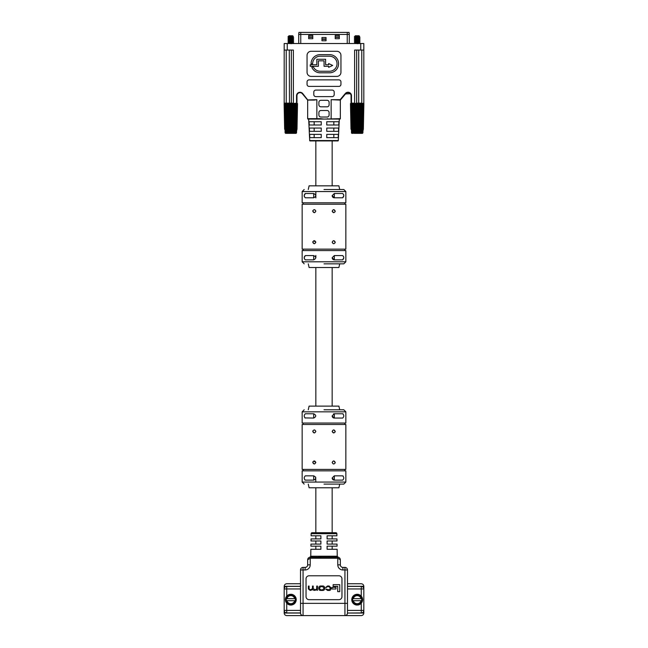 <?xml version="1.0" encoding="UTF-8"?>
<svg xmlns="http://www.w3.org/2000/svg" width="648" height="648" viewBox="0 0 648 648"><rect width="100%" height="100%" fill="white"/><g stroke="black" fill="none" stroke-linecap="round" stroke-linejoin="round"><path stroke-width="0.97" d="M324 189.516L343.805 189.516L324 189.516M324 263.841L343.805 263.841L324 263.841M312.903 241.574L312.773 242.198C313.77 240.189 314.79 240.189 315.835 242.198C314.79 244.199 313.77 244.199 312.773 242.198L314.272 243.729M315.835 211.159C314.79 213.16 313.77 213.16 312.773 211.159C313.77 209.158 314.79 209.158 315.835 211.159L314.734 209.693M302.154 249.14L345.846 249.14L345.846 204.217L302.154 204.217L302.154 249.14M312.903 210.535L312.773 211.159L314.272 212.69M315.835 242.198L313.721 240.781M335.097 242.822L335.227 242.198C334.23 244.199 333.21 244.199 332.165 242.198C333.21 240.189 334.23 240.189 335.227 242.198L333.728 240.667M335.097 211.783L335.227 211.159C334.222 213.16 333.202 213.16 332.165 211.159C333.21 209.158 334.23 209.158 335.227 211.159L333.728 209.628M305.321 197.786C303.847 196.36 303.847 194.935 305.321 193.501L313.689 193.501C316.41 194.927 316.41 196.352 313.689 197.786L305.321 197.786L304.268 196.514M305.321 193.501L304.179 195.631M302.154 191.557L302.154 202.792L345.846 202.792L345.846 191.557L302.154 191.557L304.196 189.516M313.689 255.571C316.41 256.997 316.41 258.422 313.689 259.856L305.321 259.856C303.847 258.431 303.847 257.005 305.321 255.571L313.689 255.571L313.689 259.856M305.321 255.571L304.179 257.702M304.268 258.584L305.321 259.856M345.846 261.8L345.846 250.565L302.154 250.565L302.154 261.8L345.846 261.8L343.805 263.841M334.311 197.786A2.147 2.147 0 0 1 332.165 195.639A2.147 2.147 0 0 0 334.311 197.786L332.165 195.639L334.311 193.501L342.679 193.501C344.153 194.918 344.153 196.352 342.679 197.786L334.311 197.786L334.311 193.501M334.311 259.856A2.147 2.147 0 0 1 332.165 257.71A2.147 2.147 0 0 0 334.311 259.856L332.165 257.71L334.311 255.571L342.679 255.571C344.153 256.989 344.153 258.422 342.679 259.856L334.311 259.856L334.311 255.571M339.722 189.516L338.904 185.838L309.096 185.838L308.278 189.516M308.278 263.841L309.096 267.511L338.904 267.511L339.722 263.841M332.165 242.198L333.266 243.664M332.165 211.159L333.785 212.69M342.679 197.786L343.821 195.656M343.732 194.773L342.679 193.501M342.679 259.856L343.821 257.726M343.732 256.843L342.679 255.571M332.165 185.838L332.165 140.924L315.835 140.924L315.835 185.838M315.835 191.557L315.835 197.891M315.835 255.466L315.835 257.71M315.835 267.511L315.835 406.11M315.835 487.782L315.835 532.705M311.137 533.709A1.021 1.021 0 0 1 312.158 532.705L335.842 532.705A1.021 1.021 0 0 1 336.863 533.709L311.137 533.709L311.105 535.807L315.835 535.807L315.835 538.909L311.048 538.909L311.008 540.991L320.898 540.991L320.898 544.093L310.959 544.093L310.919 546.175L320.898 546.175L320.898 549.285L310.87 549.285L310.748 556.235L328.884 556.203L329.257 557.207L337.786 557.207L332.165 557.207M311.008 540.991L315.835 540.991L315.835 544.093L310.959 544.093M310.919 546.175L315.835 546.175L315.835 549.285L320.898 549.285M337.13 549.285L327.102 549.285L337.13 549.285L337.252 556.235L338.126 557.231M332.165 267.511L332.165 406.11M332.165 487.782L332.165 532.705M336.863 533.709L336.895 535.807L332.165 535.807L332.165 538.909L336.952 538.909L336.992 540.991L332.165 540.991L332.165 544.093L337.041 544.093L337.082 546.175L332.165 546.175L332.165 549.285M324 409.787L343.805 409.787L324 409.787M324 484.105L343.805 484.105L324 484.105M312.903 461.838L312.773 462.461C313.77 460.461 314.79 460.461 315.835 462.461C314.79 464.47 313.77 464.47 312.773 462.461L314.272 463.992M315.835 431.43C314.79 433.431 313.77 433.431 312.773 431.43C313.77 429.43 314.79 429.43 315.835 431.43L314.734 429.964M302.154 469.403L345.846 469.403L345.846 424.489L302.154 424.489L302.154 469.403M312.903 430.807L312.773 431.43L314.272 432.961M315.835 462.461L313.721 461.044M335.097 463.093L335.227 462.461C334.23 464.47 333.21 464.47 332.165 462.461C333.21 460.461 334.23 460.461 335.227 462.461L333.728 460.93M335.097 432.054L335.227 431.43C334.222 433.431 333.202 433.431 332.165 431.43C333.21 429.43 334.23 429.43 335.227 431.43L333.728 429.899M305.321 418.057C303.847 416.632 303.847 415.206 305.321 413.764L313.689 413.764C316.41 415.19 316.41 416.624 313.689 418.057L304.884 417.92M302.154 411.828L302.154 423.055L345.846 423.055L345.846 411.828L302.154 411.828L304.196 409.787M313.689 475.843C316.41 477.26 316.41 478.694 313.689 480.128L305.321 480.128C303.847 478.702 303.847 477.276 305.321 475.843L313.689 475.843L313.689 480.128M304.884 479.99L305.321 480.128M315.835 482.063L315.657 477.122M345.846 482.063L345.846 470.837L302.154 470.837L302.154 482.063L345.846 482.063L343.805 484.105M334.311 418.057A2.147 2.147 0 0 1 332.165 415.911A2.147 2.147 0 0 0 334.311 418.057L332.165 415.911L334.311 413.764L342.679 413.764C344.153 415.19 344.153 416.624 342.679 418.057L334.311 418.057L334.311 413.764A2.147 2.147 0 0 0 333.534 413.91A2.147 2.147 0 0 1 334.311 413.764M334.311 480.128A2.147 2.147 0 0 1 332.165 477.981A2.147 2.147 0 0 0 334.311 480.128L332.165 477.981L334.311 475.843L342.679 475.843C344.153 477.26 344.153 478.694 342.679 480.128L334.311 480.128L334.311 475.843M339.722 409.787L338.904 406.11L309.096 406.11L308.278 409.787M308.278 484.105L309.096 487.782L338.904 487.782L339.722 484.105M332.165 462.461L333.266 463.936M332.165 431.43L333.785 432.961M343.116 413.902L342.679 413.764M343.116 475.972L342.679 475.843M310.87 549.285L315.835 549.285M328.884 556.203L336.798 556.203A1.021 0.988 -90 0 0 337.786 557.207L337.786 557.207C339.325 557.369 340.176 558.22 340.338 559.759L340.338 564.862L340.338 559.759L337.786 558.228L310.214 558.228L307.662 559.759L307.662 564.862L307.662 559.759C307.824 558.22 308.675 557.369 310.214 557.207L321.141 557.272M284.189 613.049L284.189 588.951A2.551 2.551 0 0 1 286.74 586.4L300.518 586.4L300.518 569.965L300.518 613.049C300.68 614.588 301.531 615.438 303.07 615.6L286.74 615.6C285.201 615.438 284.351 614.588 284.189 613.049L300.518 613.049A2.551 2.551 0 0 0 303.07 615.6A2.551 2.551 0 0 1 300.518 613.049M300.518 586.4L300.518 588.951L286.74 588.951L286.74 596.152M303.07 567.413A2.551 2.551 0 0 0 300.518 569.965L303.07 569.965L303.07 567.413A2.551 2.551 0 0 0 300.518 569.965A2.551 2.551 0 0 1 303.07 567.413L305.111 567.413L305.111 569.965L303.07 569.965L303.07 603.353L300.518 603.353L300.518 588.951M347.482 583.751L361.26 583.751C362.799 583.913 363.649 584.763 363.812 586.302L363.812 613.049C363.649 614.588 362.799 615.438 361.26 615.6L344.93 615.6C346.469 615.438 347.32 614.588 347.482 613.049L347.482 569.965A2.551 2.551 0 0 0 344.93 567.413L344.93 569.965L342.889 569.965L342.889 567.413L344.93 567.413M363.812 613.049L347.482 613.049A2.551 2.551 0 0 1 344.93 615.6A2.551 2.551 0 0 0 347.482 613.049L361.26 612.943A2.551 2.551 0 0 0 363.812 610.392L361.26 610.392L361.26 603.191M309.096 599.675L338.904 599.675A3.062 3.062 0 0 0 341.966 596.614L341.966 578.85A3.062 3.062 0 0 0 338.904 575.789L309.096 575.789A3.062 3.062 0 0 0 306.034 578.85L306.034 596.614A3.062 3.062 0 0 0 309.096 599.675M309.096 615.6L338.904 615.6M347.482 603.353L344.93 603.353L344.93 615.6L303.07 615.6L303.07 603.353L344.93 603.353L344.93 569.965L347.482 569.965M300.713 585.322L300.518 586.302L284.189 586.302C284.351 584.763 285.201 583.913 286.74 583.751L300.518 583.751M284.189 586.302L284.189 588.951L286.74 588.951L286.74 586.4A2.551 2.551 0 0 0 284.189 588.951M300.518 612.943L286.74 612.943L286.74 610.392L300.518 610.392M347.482 586.4L361.26 586.4A2.551 2.551 0 0 1 363.812 588.951A2.551 2.551 0 0 0 361.26 586.4L361.26 588.951L347.482 588.951M342.889 567.413A2.551 2.551 0 0 1 340.338 564.862A2.551 2.551 0 0 0 342.889 567.413A2.551 2.551 0 0 1 340.338 564.862L337.786 564.862L337.786 557.207M305.111 567.413A2.551 2.551 0 0 0 307.662 564.862L310.214 564.862L310.214 557.207A1.021 0.988 90 0 0 311.202 556.203M284.189 610.392A2.551 2.551 0 0 0 286.74 612.943A2.551 2.551 0 0 1 284.189 610.392L286.74 610.392L286.74 603.191M311.105 535.807L320.898 535.807L320.898 538.909L311.048 538.909M336.798 556.203L337.252 556.235M327.102 549.285L327.102 546.175L337.082 546.175M337.041 544.093L327.102 544.093L327.102 540.991L336.992 540.991M336.952 538.909L327.102 538.909L327.102 535.807L336.895 535.807M329.257 557.207L318.743 557.207L319.116 556.203M339.746 591.64L339.746 584.65L333.145 584.65L333.145 586.351L337.713 586.351L337.713 591.64L339.746 591.64M335.98 589.008L335.98 587.363L331.979 587.363L331.979 589.008L335.98 589.008M322.226 590.45C323.716 590.579 324.51 589.996 324.616 588.7L324.616 587.752C324.51 586.456 323.716 585.873 322.226 586.003L321.189 586.003C319.699 585.873 318.905 586.456 318.8 587.752L318.8 588.7C318.905 589.996 319.699 590.579 321.189 590.45L322.226 590.45M320.971 589.858L322.453 589.858L323.887 588.659L323.887 587.793L322.453 586.594L320.971 586.594L319.529 587.793L319.529 588.659L320.971 589.858M317.455 590.385L317.455 586.067L316.726 586.067L316.726 588.773L315.365 589.858L313.211 588.684L313.211 586.067L312.482 586.067L312.482 588.627L310.473 589.858L309.096 588.878L309.096 586.067L308.367 586.067L308.367 588.959L310.254 590.45L312.733 589.656L314.134 590.45L316.759 589.874L317.455 590.385M326.268 587.501L327.515 586.594L328.747 586.594L330.213 587.777L330.213 588.684L328.884 589.858L325.669 588.991L327.556 590.45L328.779 590.45C330.035 590.652 330.755 590.077 330.942 588.708L330.942 587.744L329.135 586.003L327.491 586.003L325.596 587.517L326.268 587.501M290.928 595.39L290.344 594.281A5.411 5.411 0 0 0 289.883 594.346L289.607 595.561L288.968 594.589A5.411 5.411 0 0 0 288.538 594.767L288.773 595.909L287.712 595.245A5.411 5.411 0 0 0 287.348 595.528L287.712 596.719L286.675 596.201A5.411 5.411 0 0 0 286.392 596.565L287.056 597.626L285.914 597.391A5.411 5.411 0 0 0 285.736 597.821L286.675 598.655L294.962 598.655L295.901 597.821A5.411 5.411 0 0 0 295.723 597.391L294.476 597.44L295.253 596.565A5.411 5.411 0 0 0 294.97 596.201L293.925 596.719L294.297 595.528A5.411 5.411 0 0 0 293.933 595.245L292.872 595.909L293.099 594.767A5.411 5.411 0 0 0 292.677 594.589L292.037 595.561L291.754 594.346A5.411 5.411 0 0 0 291.3 594.281L290.928 595.39L290.344 594.281M285.428 600.153A5.411 5.411 0 0 0 285.493 600.607L286.092 600.477A4.795 4.795 0 0 1 286.043 600.121L285.428 600.153L285.428 599.197L286.043 599.222A4.795 4.795 0 0 1 286.092 598.874L285.493 598.744A5.411 5.411 0 0 0 285.428 599.197M286.481 601.295L285.736 601.53A5.411 5.411 0 0 0 285.914 601.96L287.056 601.725L286.392 602.786A5.411 5.411 0 0 0 286.675 603.15L287.866 602.778L287.348 603.823A5.411 5.411 0 0 0 287.712 604.106L288.587 603.329L288.538 604.584A5.411 5.411 0 0 0 288.968 604.754L289.818 603.839L289.883 605.005A5.411 5.411 0 0 0 290.344 605.062L290.709 603.96L291.3 605.062A5.411 5.411 0 0 0 291.754 605.005L291.827 603.839L292.677 604.754A5.411 5.411 0 0 0 293.099 604.584L293.058 603.329L293.933 604.106A5.411 5.411 0 0 0 294.297 603.823L293.771 602.778L294.97 603.15A5.411 5.411 0 0 0 295.253 602.786L294.476 601.911L295.723 601.96A5.411 5.411 0 0 0 295.901 601.53L294.962 600.696L286.675 600.696L286.481 601.295A4.633 4.633 0 0 0 286.602 601.595M295.601 600.121A4.795 4.795 0 0 1 295.553 600.477L296.152 600.607A5.411 5.411 0 0 0 296.209 600.153L295.31 599.781L296.209 599.197A5.411 5.411 0 0 0 296.152 598.744L295.553 598.874A4.795 4.795 0 0 1 295.601 599.222M285.493 600.607L285.736 601.53M285.736 597.821L285.493 598.744M286.392 596.565L285.914 597.391M287.348 595.528L286.675 596.201M288.538 594.767L287.712 595.245M289.883 594.346L288.968 594.589M292.677 594.589L291.754 594.346M293.933 595.245L293.099 594.767M294.97 596.201L294.297 595.528M295.723 597.391L295.253 596.565M296.152 598.744L295.901 597.821M296.209 600.153L296.209 599.197M295.124 601.198L295.893 601.401L296.152 600.607M294.581 602.259L295.269 602.656L295.723 601.96M293.787 603.142L294.346 603.701L294.97 603.15M292.791 603.79L293.188 604.479L293.933 604.106M291.657 604.163L291.859 604.932L292.677 604.754M290.466 604.228L290.466 605.021L291.3 605.062M289.3 603.976L289.097 604.746L289.883 605.005M288.239 603.434L287.842 604.122L288.538 604.584M287.348 602.64L286.789 603.199L287.348 603.823M286.7 601.644L286.011 602.041L286.392 602.786M286.092 600.477L286.675 600.696L285.865 600.89M295.772 600.89L294.962 600.696L295.553 600.477M295.553 598.874L294.962 598.655L295.772 598.46M294.71 598.655A4.018 4.018 0 0 0 286.934 598.655L286.092 598.874M286.043 599.222L286.043 600.121M286.675 598.655L285.865 598.46M286.335 599.781L285.719 599.781M286.335 599.562L285.719 599.562M286.084 599.319L285.476 599.319M286.084 600.032L285.476 600.032M286.513 598.153L285.752 597.95M286.708 598.46L285.922 598.25M286.157 598.793L285.566 598.63M287.056 597.626L286.351 597.221M287.161 597.44L286.457 597.035M287.056 597.091L286.367 596.695M286.7 597.707L286.011 597.31M287.712 596.719L287.137 596.144M287.866 596.565L287.291 595.99M287.858 596.209L287.291 595.642M287.348 596.711L286.789 596.144M288.587 596.014L288.182 595.31M288.773 595.909L288.368 595.204M288.854 595.553L288.457 594.864M288.239 595.909L287.842 595.22M289.607 595.561L289.397 594.775M289.818 595.504L289.607 594.718M289.988 595.188L289.778 594.419M289.3 595.374L289.097 594.605M290.709 595.39L290.709 594.572M291.179 595.123L291.179 594.329M290.466 595.123L290.466 594.329M291.827 595.504L292.037 594.718M292.037 595.561L292.248 594.775M292.345 595.374L292.548 594.605M291.657 595.188L291.859 594.419M292.872 595.909L293.277 595.204M293.058 596.014L293.463 595.31M293.406 595.909L293.803 595.22M292.791 595.553L293.188 594.864M293.771 596.565L294.346 595.99M293.925 596.719L294.5 596.144M294.289 596.711L294.848 596.144M293.787 596.209L294.346 595.642M294.476 597.44L295.18 597.035M294.589 597.626L295.294 597.221M294.937 597.707L295.626 597.31M294.581 597.091L295.269 596.695M295.124 598.153L295.893 597.95M294.929 598.46L295.715 598.25M295.488 598.793L296.079 598.63M295.31 599.562L295.917 599.562M295.31 599.781L295.917 599.781M295.553 600.032L296.168 600.032M295.553 599.319L296.168 599.319M294.929 600.89L295.715 601.101M295.488 600.558L296.079 600.712M294.589 601.725L295.294 602.13M294.476 601.911L295.18 602.316M294.937 601.644L295.626 602.041M293.925 602.624L294.5 603.199M293.771 602.778L294.346 603.353M294.289 602.64L294.848 603.199M293.058 603.329L293.463 604.033M292.872 603.442L293.277 604.147M293.406 603.434L293.803 604.122M292.037 603.782L292.248 604.568M291.827 603.839L292.037 604.625M292.345 603.976L292.548 604.746M290.928 603.96L290.928 604.77M290.709 603.96L290.709 604.77M291.179 604.228L291.179 605.021M289.818 603.839L289.607 604.625M289.607 603.782L289.397 604.568M289.988 604.163L289.778 604.932M288.773 603.442L288.368 604.147M288.587 603.329L288.182 604.033M288.854 603.79L288.457 604.479M287.866 602.778L287.291 603.353M287.712 602.624L287.137 603.199M287.858 603.142L287.291 603.701M287.161 601.911L286.457 602.316M287.056 601.725L286.351 602.13M287.056 602.259L286.367 602.656M286.513 601.198L285.752 601.401M286.708 600.89L285.922 601.101M286.157 600.558L285.566 600.712M357.072 603.96L357.656 605.062A5.411 5.411 0 0 0 358.117 605.005L358.182 603.839L359.033 604.754A5.411 5.411 0 0 0 359.462 604.584L359.413 603.329L360.288 604.106A5.411 5.411 0 0 0 360.653 603.823L360.134 602.778L361.325 603.15A5.411 5.411 0 0 0 361.608 602.786L360.944 601.725L362.086 601.96A5.411 5.411 0 0 0 362.264 601.53L361.325 600.696L353.039 600.696L352.099 601.53A5.411 5.411 0 0 0 352.277 601.96L353.524 601.911L352.747 602.786A5.411 5.411 0 0 0 353.03 603.15L354.229 602.778L353.703 603.823A5.411 5.411 0 0 0 354.067 604.106L354.942 603.329L354.901 604.584A5.411 5.411 0 0 0 355.323 604.754L356.173 603.839L356.246 605.005A5.411 5.411 0 0 0 356.7 605.062L357.072 603.96L357.656 605.062M362.572 599.197A5.411 5.411 0 0 0 362.507 598.744L361.908 598.874A4.795 4.795 0 0 1 361.957 599.222L362.572 599.197L362.572 600.153L361.957 600.121A4.795 4.795 0 0 1 361.908 600.477L362.507 600.607A5.411 5.411 0 0 0 362.572 600.153M361.519 598.047L362.264 597.821A5.411 5.411 0 0 0 362.086 597.391L360.944 597.626L361.608 596.565A5.411 5.411 0 0 0 361.325 596.201L360.288 596.719L360.653 595.528A5.411 5.411 0 0 0 360.288 595.245L359.227 595.909L359.462 594.767A5.411 5.411 0 0 0 359.033 594.589L358.393 595.561L358.117 594.346A5.411 5.411 0 0 0 357.656 594.281L357.291 595.39L356.7 594.281A5.411 5.411 0 0 0 356.246 594.346L355.963 595.561L355.323 594.589A5.411 5.411 0 0 0 354.901 594.767L355.128 595.909L354.067 595.245A5.411 5.411 0 0 0 353.703 595.528L354.075 596.719L353.03 596.201A5.411 5.411 0 0 0 352.747 596.565L353.524 597.44L352.277 597.391A5.411 5.411 0 0 0 352.099 597.821L353.039 598.655L361.325 598.655L361.519 598.047A4.633 4.633 0 0 0 361.398 597.756M352.399 599.222A4.795 4.795 0 0 1 352.447 598.874L351.848 598.744A5.411 5.411 0 0 0 351.791 599.197L352.69 599.562L351.791 600.153A5.411 5.411 0 0 0 351.848 600.607L352.447 600.477A4.795 4.795 0 0 1 352.399 600.121M362.507 598.744L362.264 597.821M362.264 601.53L362.507 600.607M361.608 602.786L362.086 601.96M360.653 603.823L361.325 603.15M359.462 604.584L360.288 604.106M358.117 605.005L359.033 604.754M355.323 604.754L356.246 605.005M354.067 604.106L354.901 604.584M353.03 603.15L353.703 603.823M352.277 601.96L352.747 602.786M351.848 600.607L352.099 601.53M351.791 599.197L351.791 600.153M352.877 598.153L352.107 597.95L351.848 598.744M353.419 597.091L352.731 596.695L352.277 597.391M354.213 596.209L353.654 595.642L353.03 596.201M355.209 595.553L354.812 594.864L354.067 595.245M356.343 595.188L356.141 594.419L355.323 594.589M357.534 595.123L357.534 594.329L356.7 594.281M358.7 595.374L358.903 594.605L358.117 594.346M359.762 595.909L360.158 595.22L359.462 594.767M360.653 596.711L361.211 596.144L360.653 595.528M361.301 597.707L361.989 597.31L361.608 596.565M361.908 598.874L361.325 598.655L362.135 598.46M352.229 598.46L353.039 598.655L352.447 598.874M352.447 600.477L353.039 600.696L352.229 600.89M353.29 600.696A4.018 4.018 0 0 0 361.066 600.696L361.908 600.477M361.957 600.121L361.957 599.222M361.325 600.696L362.135 600.89M361.665 599.562L362.281 599.562M361.665 599.781L362.281 599.781M361.916 600.032L362.524 600.032M361.916 599.319L362.524 599.319M361.487 601.198L362.248 601.401M361.292 600.89L362.078 601.101M361.843 600.558L362.435 600.712M360.944 601.725L361.649 602.13M360.839 601.911L361.544 602.316M360.944 602.259L361.633 602.656M361.301 601.644L361.989 602.041M360.288 602.624L360.863 603.199M360.134 602.778L360.709 603.353M360.142 603.142L360.709 603.701M360.653 602.64L361.211 603.199M359.413 603.329L359.818 604.033M359.227 603.442L359.632 604.147M359.146 603.79L359.543 604.479M359.762 603.434L360.158 604.122M358.393 603.782L358.603 604.568M358.182 603.839L358.393 604.625M358.012 604.163L358.223 604.932M358.7 603.976L358.903 604.746M357.291 603.96L357.291 604.77M356.821 604.228L356.821 605.021M357.534 604.228L357.534 605.021M356.173 603.839L355.963 604.625M355.963 603.782L355.752 604.568M355.655 603.976L355.452 604.746M356.343 604.163L356.141 604.932M355.128 603.442L354.723 604.147M354.942 603.329L354.537 604.033M354.594 603.434L354.197 604.122M355.209 603.79L354.812 604.479M354.229 602.778L353.654 603.353M354.075 602.624L353.5 603.199M353.711 602.64L353.152 603.199M354.213 603.142L353.654 603.701M353.524 601.911L352.82 602.316M353.411 601.725L352.706 602.13M353.063 601.644L352.374 602.041M353.419 602.259L352.731 602.656M352.877 601.198L352.107 601.401M353.071 600.89L352.285 601.101M352.512 600.558L351.921 600.712M352.69 599.781L352.083 599.781M352.69 599.562L352.083 599.562M352.447 599.319L351.832 599.319M352.447 600.032L351.832 600.032M353.071 598.46L352.285 598.25M352.512 598.793L351.921 598.63M353.411 597.626L352.706 597.221M353.524 597.44L352.82 597.035M353.063 597.707L352.374 597.31M354.075 596.719L353.5 596.144M354.229 596.565L353.654 595.99M353.711 596.711L353.152 596.144M354.942 596.014L354.537 595.31M355.128 595.909L354.723 595.204M354.594 595.909L354.197 595.22M355.963 595.561L355.752 594.775M356.173 595.504L355.963 594.718M355.655 595.374L355.452 594.605M357.072 595.39L357.072 594.572M357.291 595.39L357.291 594.572M356.821 595.123L356.821 594.329M358.182 595.504L358.393 594.718M358.393 595.561L358.603 594.775M358.012 595.188L358.223 594.419M359.227 595.909L359.632 595.204M359.413 596.014L359.818 595.31M359.146 595.553L359.543 594.864M360.134 596.565L360.709 595.99M360.288 596.719L360.863 596.144M360.142 596.209L360.709 595.642M360.839 597.44L361.544 597.035M360.944 597.626L361.649 597.221M360.944 597.091L361.633 596.695M361.487 598.153L362.248 597.95M361.292 598.46L362.078 598.25M361.843 598.793L362.435 598.63M308.683 119.078L309.687 140.535A0.405 0.405 0 0 0 310.1 140.924L337.9 140.924A0.405 0.405 0 0 0 338.313 140.535L339.317 119.078M309.218 124.999L321.246 124.999L321.246 121.727L309.064 121.727L309.218 124.999L309.064 121.727M338.936 121.727L326.754 121.727L326.754 124.999L338.783 124.999L338.936 121.727L338.783 124.999M338.637 128.061L326.754 128.061L326.754 131.325L338.483 131.325L338.637 128.061L338.483 131.325M309.817 137.651L321.246 137.651L321.246 134.387L309.663 134.387L309.817 137.651L309.663 134.387M309.517 131.325L321.246 131.325L321.246 128.061L309.363 128.061L309.517 131.325L309.363 128.061M338.337 134.387L338.183 137.651L338.337 134.387L326.754 134.387L326.754 137.651L338.183 137.651M320.485 119.078L320.485 118.665L324 119.078L340.338 118.665A0.405 0.405 0 0 1 339.925 119.078L308.075 119.078A0.405 0.405 0 0 1 307.662 118.665L307.662 100.084L302.365 93.766A3.062 3.062 0 0 0 296.954 95.734L296.954 103.145A0.405 0.405 0 0 1 296.549 103.558L289.688 103.558L289.624 133.367L288.644 132.767L288.481 103.558L288.012 103.558L288.303 132.767L288.271 133.367L287.234 132.767L286.926 103.558M337.033 63.723A7.525 7.525 0 0 1 329.508 71.248L320.169 71.248A7.525 7.525 0 0 1 313.268 66.728L311.842 67.343A9.08 9.08 0 0 0 320.169 72.803L329.508 72.803A9.08 9.08 0 0 0 338.588 63.723A9.08 9.08 0 0 0 329.508 54.635L320.169 54.635A9.08 9.08 0 0 0 311.089 63.723L312.644 63.723A7.525 7.525 0 0 1 320.169 56.198L329.508 56.198A7.525 7.525 0 0 1 337.033 63.723M314.167 121.727L321.246 121.727L314.167 121.727L314.167 124.999L321.246 124.999L314.167 124.999M326.754 124.999L333.833 124.999L333.833 121.727L326.754 121.727L326.754 124.999L333.833 124.999M326.754 131.325L333.833 131.325L333.833 128.061L326.754 128.061L326.754 131.325L333.833 131.325M321.246 134.387L314.167 134.387L314.167 137.651L321.246 137.651L321.246 134.387L314.167 134.387M321.246 128.061L314.167 128.061L314.167 131.325L321.246 131.325L321.246 128.061L314.167 128.061M333.833 134.387L326.754 134.387L326.754 137.651L333.833 137.651L333.833 134.387L326.754 134.387M313.794 140.924L315.835 140.924M332.165 140.924L334.206 140.924M326.754 137.651L333.833 137.651M314.167 131.325L321.246 131.325M314.167 137.651L321.246 137.651M333.833 128.061L326.754 128.061M333.833 121.727L326.754 121.727M314.142 100.084L307.662 100.084L307.662 118.665L316.856 118.665L316.856 99.679L314.142 100.084M339.925 119.078A0.405 0.405 0 0 0 340.338 118.665L340.338 100.084L331.144 99.679L340.143 99.679L345.344 93.482A3.475 3.475 0 0 1 351.475 95.718L351.475 103.145L354.626 103.145L354.626 50.058L360.75 50.058L360.75 43.529L287.25 43.529L287.25 50.058L284.189 50.058L284.189 43.529L287.25 43.529M360.75 43.529L363.812 43.529L363.812 103.145A0.405 0.405 0 0 1 363.406 103.558L359.519 103.558L359.356 132.767L358.838 133.367L358.166 132.767L358.312 103.558L357.801 103.558L357.421 133.367L356.562 132.767L356.554 103.558L356.044 103.558L355.979 133.367L354.999 132.767L354.837 103.558L350.86 103.558L351.491 133.067L352.277 133.367L351.581 132.767L351.054 103.558M318.897 112.541L318.897 114.988A2.041 2.041 0 0 0 320.938 117.029L327.062 117.029A2.041 2.041 0 0 0 329.103 114.988L329.103 112.541A2.041 2.041 0 0 0 327.062 110.5L320.938 110.5A2.041 2.041 0 0 0 318.897 112.541M318.897 102.335L318.897 104.782A2.041 2.041 0 0 0 320.938 106.823L327.062 106.823A2.041 2.041 0 0 0 329.103 104.782L329.103 102.335A2.041 2.041 0 0 0 327.062 100.286L320.938 100.286A2.041 2.041 0 0 0 318.897 102.335M332.165 90.08L315.835 90.08A2.041 2.041 0 0 0 313.794 92.121L313.794 94.576A2.041 2.041 0 0 0 315.835 96.617L332.165 96.617A2.041 2.041 0 0 0 334.206 94.576L334.206 92.121A2.041 2.041 0 0 0 332.165 90.08M307.055 81.915L307.055 84.362A2.041 2.041 0 0 0 309.096 86.403L338.904 86.403A2.041 2.041 0 0 0 340.945 84.362L340.945 81.915A2.041 2.041 0 0 0 338.904 79.874L309.096 79.874A2.041 2.041 0 0 0 307.055 81.915M307.055 55.372L307.055 72.317A4.082 4.082 0 0 0 311.137 76.399L336.863 76.399A4.082 4.082 0 0 0 340.945 72.317L340.945 55.372A4.082 4.082 0 0 0 336.863 51.289L311.137 51.289A4.082 4.082 0 0 0 307.055 55.372M286.23 50.058L286.23 103.145L291.333 103.145L291.333 50.058L291.333 103.145L293.374 103.145L293.374 50.058L287.25 50.058M288.263 133.067L287.963 103.558L284.594 103.558A0.405 0.405 0 0 1 284.189 103.145L284.189 50.058M356.667 50.058L356.667 103.145L361.77 103.145L361.77 50.058M363.812 50.058L360.75 50.058M293.163 103.558L292.896 133.067L293.05 103.558L296.549 103.145L296.549 95.734A3.475 3.475 0 0 1 302.681 93.506L307.857 100.084A0.405 0.405 0 0 1 307.541 99.938A0.405 0.405 0 0 0 307.857 100.084A0.405 0.405 0 0 1 307.541 99.938L307.662 100.084M351.475 103.558L351.062 103.145A0.405 0.405 0 0 0 351.475 103.558A0.405 0.405 0 0 1 351.062 103.145L351.062 95.718A3.062 3.062 0 0 0 345.651 93.749L340.459 99.938A0.405 0.405 0 0 1 340.143 100.084A0.405 0.405 0 0 0 340.459 99.938L340.143 100.084M324.057 60.831L324.057 66.299L328.625 66.299L328.625 67.327L332.667 65.44L328.625 63.561L328.625 64.743L325.612 64.743L325.612 59.276L316.832 59.276L316.832 64.743L310.246 64.743L310.246 66.299L318.395 66.299L318.395 60.831L324.057 60.831M289.769 133.067L289.616 103.558L288.481 103.558M357.712 133.067L357.712 103.558L354.626 103.558L356.667 103.145A0.405 0.405 0 0 1 356.262 103.558A0.405 0.405 0 0 0 356.667 103.145M359.251 133.067L359.413 103.558L358.312 103.558M327.515 118.665L327.515 119.078M345.344 93.482L345.651 93.749A3.062 3.062 0 0 1 351.062 95.718A3.062 3.062 0 0 0 345.651 93.749A3.062 3.062 0 0 1 351.062 95.718L351.475 95.718M296.549 95.734L296.954 95.734A3.062 3.062 0 0 1 302.365 93.766A3.062 3.062 0 0 0 296.954 95.734A3.062 3.062 0 0 1 302.365 93.766L302.681 93.506M291.333 103.145A0.405 0.405 0 0 0 291.738 103.558A0.405 0.405 0 0 1 291.333 103.145M296.954 103.145L296.549 103.558A0.405 0.405 0 0 0 296.954 103.145A0.405 0.405 0 0 1 296.549 103.558L296.42 132.767L295.723 133.367L296.314 103.558M292.864 37.074L293.333 36.442L292.661 35.77L288.984 35.77L290.822 36.377C293.455 36.604 293.455 36.823 290.822 37.041C288.19 37.268 288.19 37.487 290.822 37.706C293.455 37.932 293.455 38.151 290.822 38.37C288.19 38.588 288.19 38.815 290.822 39.034C293.455 39.253 293.455 39.479 290.822 39.698C288.19 39.917 288.19 40.144 290.822 40.362C293.455 40.581 293.455 40.808 290.822 41.026C288.19 41.245 288.19 41.464 290.822 41.691C293.455 41.909 293.455 42.128 290.822 42.355C288.19 42.574 288.19 42.792 290.822 43.019C293.455 43.238 293.455 43.456 290.822 43.683M289.291 36.588L290.822 36.653C294.062 36.523 294.062 36.385 290.822 36.231M290.822 36.102C288.19 36.32 288.19 36.547 290.822 36.766C293.455 36.985 293.455 37.203 290.822 37.43C288.19 37.649 288.19 37.867 290.822 38.094C293.455 38.313 293.455 38.532 290.822 38.759C288.19 38.977 288.19 39.196 290.822 39.423C293.455 39.641 293.455 39.86 290.822 40.079C288.19 40.306 288.19 40.524 290.822 40.743C293.455 40.97 293.455 41.189 290.822 41.407C288.19 41.634 288.19 41.853 290.822 42.071C293.455 42.298 293.455 42.517 290.822 42.736C288.19 42.954 288.19 43.181 290.822 43.4L291.973 43.529M288.376 36.79L292.864 37.098M292.864 38.402L293.657 37.6L291.867 37.819M287.987 36.936L288.814 37.414L287.987 38.264L293.657 38.864L292.864 38.426M287.987 38.264L288.814 38.742L287.987 39.585L293.657 40.192L292.831 39.714L293.657 38.92L291.867 39.147M288.781 40.046L287.987 40.913L293.657 41.521L292.831 41.035L293.657 40.192M288.781 41.375L287.987 42.242L293.657 42.849L292.831 42.363L293.657 41.521M292.864 43.529L293.657 42.849M287.987 36.871L288.781 35.972M288.781 40.03L287.987 39.585M288.781 41.359L287.987 40.913M287.963 43.529L288.814 43.027L287.987 42.242M297.529 103.558L296.946 129.284L297.529 103.558M296.946 129.284L296.087 133.367L296.557 132.767L296.946 103.558M296.006 103.558L295.577 132.767L294.897 133.367L295.723 133.367M294.719 103.558L294.411 132.767L293.787 133.367L294.71 133.067L295.124 103.558L294.719 132.994M293.787 133.367L293.341 132.767L293.633 103.558M292.896 133.067L292.021 133.367L291.803 132.767L291.956 103.558L291.446 103.558L291.438 132.767L291.057 133.367L290.199 132.767L290.199 103.558M293.05 103.558L292.491 103.558L292.329 133.367L293.374 133.367L292.483 133.367M292.491 103.558L292.07 133.367L290.952 133.367L290.952 103.558L290.288 103.558L290.288 133.067M290.685 103.558L290.685 133.367L289.567 133.367L289.291 50.058M289.162 133.367L288.271 133.367L289.316 133.367L289.154 103.558M286.521 103.558L286.934 133.067L287.85 133.367M286.068 132.767L285.322 103.558L285.841 132.767L286.748 133.367L285.865 133.067M285.225 132.767L284.699 103.558L285.079 132.767L285.922 133.367L285.079 132.767M284.642 129.284L284.116 103.558M288.271 129.284L287.963 103.558M293.601 106.75L293.374 129.284M295.504 133.367L293.601 133.367L293.909 103.558M287.736 103.558L288.036 133.367L286.748 133.367M286.951 133.156L285.922 133.367M297.464 103.558L297.035 108.743M284.602 108.743L284.18 103.558M285.841 132.905L285.322 103.558L284.699 103.558M284.594 103.558A0.405 0.405 0 0 1 284.189 103.145L286.23 103.145L285.638 103.558M291.349 133.067L290.952 103.558M297.464 106.75L297.003 129.284M286.132 133.367L285.582 133.367M284.78 129.284L284.269 103.558M285.331 133.067L284.804 103.558M286.926 132.905L286.505 103.558L286.926 132.994M286.181 133.067L285.752 103.558M287.348 133.067L287.04 103.558M288.749 133.067L288.587 103.558M291.867 133.067L292.029 103.558M294.297 133.067L294.597 103.558M293.374 133.367L293.682 103.558M295.464 133.067L295.893 103.558M294.71 132.905L295.14 103.558M296.306 133.067L296.833 103.558M296.857 129.284L297.367 103.558M359.219 37.074L359.689 36.442L359.016 35.77L355.339 35.77L357.178 36.377C359.81 36.604 359.81 36.823 357.178 37.041C354.545 37.268 354.545 37.487 357.178 37.706C359.81 37.932 359.81 38.151 357.178 38.37C354.545 38.588 354.545 38.815 357.178 39.034C359.81 39.253 359.81 39.479 357.178 39.698C354.545 39.917 354.545 40.144 357.178 40.362C359.81 40.581 359.81 40.808 357.178 41.026C354.545 41.245 354.545 41.464 357.178 41.691C359.81 41.909 359.81 42.128 357.178 42.355C354.545 42.574 354.545 42.792 357.178 43.019C359.81 43.238 359.81 43.456 357.178 43.683M355.655 36.588L357.178 36.653C360.426 36.523 360.426 36.385 357.178 36.231M357.178 36.102C354.545 36.32 354.545 36.547 357.178 36.766C359.81 36.985 359.81 37.203 357.178 37.43C354.545 37.649 354.545 37.867 357.178 38.094C359.81 38.313 359.81 38.532 357.178 38.759C354.545 38.977 354.545 39.196 357.178 39.423C359.81 39.641 359.81 39.86 357.178 40.079C354.545 40.306 354.545 40.524 357.178 40.743C359.81 40.97 359.81 41.189 357.178 41.407C354.545 41.634 354.545 41.853 357.178 42.071C359.81 42.298 359.81 42.517 357.178 42.736C354.545 42.954 354.545 43.181 357.178 43.4L358.336 43.529M354.731 36.79L359.219 37.098M359.219 38.402L360.013 37.6L358.231 37.819M354.343 36.936L355.169 37.414L354.343 38.264L360.013 38.864L359.219 38.426M354.343 38.264L355.169 38.742L354.343 39.585L360.013 40.192L359.186 39.714L360.013 38.92L358.231 39.147M355.136 40.046L354.343 40.913L360.013 41.521L359.186 41.035L360.013 40.192M355.136 41.375L354.343 42.242L360.013 42.849L359.186 42.363L360.013 41.521M359.219 43.529L360.013 42.849M354.343 36.871L355.136 35.972M355.136 40.03L354.343 39.585M355.136 41.359L354.343 40.913M354.326 43.529L355.169 43.027L354.343 42.242M363.884 103.558L363.309 129.284L363.884 103.558M363.309 129.284L362.451 133.367L362.921 132.767L363.301 103.558L362.775 132.767L362.078 133.367L359.729 133.367L359.988 103.558M361.252 133.367L362.159 132.767L362.678 103.558L361.932 132.767L361.049 133.156M361.074 103.558L360.766 132.767L360.15 133.367L361.066 133.067L361.479 103.558M358.846 103.558L358.684 133.367L359.729 133.367L358.838 133.367M358.587 103.558L358.433 133.367L357.315 133.367L357.315 103.558L357.801 103.558M357.048 103.558L357.048 133.367L355.93 133.367L355.768 103.558M354.626 129.284L354.367 103.558L354.659 132.767L354.626 133.367L353.589 132.767L353.281 103.558M355.517 133.367L354.626 133.367L355.671 133.367L355.509 103.558M353.29 132.905L352.86 103.558L353.29 133.067L354.213 133.367M354.091 103.558L354.399 133.367L352.423 132.767L351.994 103.558M351.686 103.558L352.277 133.367M353.103 133.367L351.913 133.367M350.997 129.284L350.471 103.558M359.956 106.75L359.729 129.284M360.15 133.367L360.264 103.558M353.314 133.156L352.496 133.367M363.82 103.558L363.398 108.743M350.965 108.743L350.536 103.558M363.82 106.75L363.358 129.284M351.143 129.284L350.633 103.558M351.694 133.067L351.167 103.558M352.536 133.067L352.107 103.558M354.626 133.067L354.318 103.558M353.703 133.067L353.403 103.558M356.133 133.067L355.971 103.558M355.104 133.067L354.95 103.558M356.651 133.067L356.651 103.558M358.231 133.067L358.385 103.558M360.653 133.067L360.96 103.558M359.729 133.367L360.037 103.558M361.819 133.067L362.248 103.558M361.074 132.905L361.495 103.558L361.074 132.994M362.669 133.067L363.196 103.558M363.22 129.284L363.731 103.558M349.28 43.529L349.28 34.441L298.72 34.441L298.72 43.529M326.041 37.503L326.041 40.775L321.959 40.775L321.959 37.503L326.041 37.503M312.773 35.462L312.773 38.726L308.683 38.726L308.683 35.462L312.773 35.462M339.317 35.462L339.317 38.726L335.227 38.726L335.227 35.462L339.317 35.462M298.931 32.4L298.72 34.441L298.931 32.4L349.07 32.4L349.28 34.441M339.317 37.3L335.227 37.3M335.227 36.895L339.317 36.895M312.773 37.3L308.683 37.3M308.683 36.895L312.773 36.895M326.041 39.342L321.959 39.342M321.959 38.937L326.041 38.937M313.689 193.501L313.689 197.786M313.689 413.764L313.689 418.057M305.111 569.965A5.103 5.103 0 0 0 310.214 564.862M337.786 564.862A5.103 5.103 0 0 0 342.889 569.965M363.812 586.302L347.482 586.302M347.482 610.392L361.26 610.392L361.26 612.943M361.26 596.152L361.26 588.951L363.812 588.951A2.551 2.551 0 0 0 361.26 586.4M286.934 600.696A4.018 4.018 0 0 0 294.71 600.696M361.066 598.655A4.018 4.018 0 0 0 353.29 598.655M309.687 140.535L338.313 140.535M316.856 119.078L316.856 118.665L320.485 118.665M331.144 119.078L331.144 99.679M307.541 99.938L316.856 99.679M358.709 50.058L358.709 103.558M361.77 103.558L363.812 103.145A0.405 0.405 0 0 1 363.406 103.558M300.761 32.4L300.761 43.529M347.239 32.4L347.239 43.529M345.846 191.557L343.805 189.516M303.175 204.217L303.175 202.792M303.175 250.565L303.175 249.14M344.825 204.217L344.825 202.792M344.825 250.565L344.825 249.14M302.154 261.8L304.196 263.841M345.846 411.828L343.805 409.787M303.175 424.489L303.175 423.055M303.175 470.837L303.175 469.403M344.825 424.489L344.825 423.055M344.825 470.837L344.825 469.403M302.154 482.063L304.196 484.105M310.748 556.235L309.874 557.231M345.497 93.936L350.349 93.749M296.322 103.558L295.804 132.905M352.196 132.905L351.678 103.558M353.281 132.994L352.86 103.558M362.686 103.558L362.159 132.905"/></g></svg>
